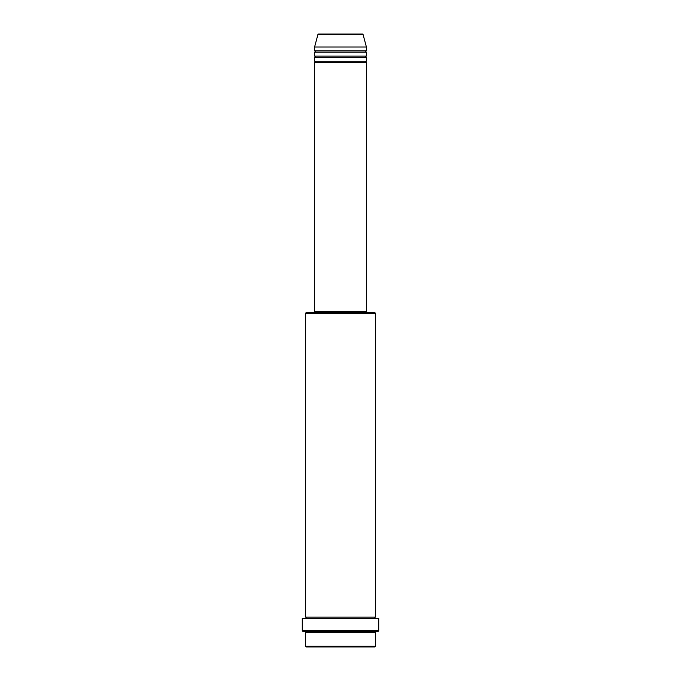 <?xml version="1.0" encoding="UTF-8"?>
<svg xmlns="http://www.w3.org/2000/svg" width="681" height="681" viewBox="0 0 681 681"><rect width="100%" height="100%" fill="white"/><g stroke="black" fill="none" stroke-linecap="round" stroke-linejoin="round"><path stroke-width="1.02" d="M363.075 34.527L317.925 34.527A0.647 0.647 0 0 1 318.555 34.05L362.445 34.05A0.647 0.647 0 0 1 363.075 34.527L366.412 47.006L314.588 47.006L314.588 50.896A0.647 0.647 0 0 1 315.235 51.543A0.647 0.647 0 0 1 314.588 52.19L314.588 56.08A0.647 0.647 0 0 1 315.235 56.727A0.647 0.647 0 0 1 314.588 57.374L314.588 61.264A0.647 0.647 0 0 1 315.235 61.911A0.647 0.647 0 0 1 314.588 62.558L314.588 311.345L366.412 311.345L366.412 62.558L314.588 62.558M366.412 47.006L366.412 50.896A0.647 0.647 0 0 0 365.765 51.543A0.647 0.647 0 0 0 366.412 52.19L366.412 56.08A0.647 0.647 0 0 0 365.765 56.727A0.647 0.647 0 0 0 366.412 57.374L366.412 61.264A0.647 0.647 0 0 0 365.765 61.911A0.647 0.647 0 0 0 366.412 62.558M374.839 646.95L306.161 646.95L305.514 646.303L375.486 646.303L374.839 646.95M305.514 313.286L306.161 312.639L374.839 312.639L375.486 313.286L305.514 313.286L305.514 617.148A0.647 0.647 0 0 1 306.161 617.795A0.647 0.647 0 0 1 305.514 618.442M378.074 631.398L302.926 631.398L302.279 630.751L378.721 630.751L378.074 631.398M305.514 631.398A0.647 0.647 0 0 1 306.161 632.045A0.647 0.647 0 0 1 305.514 632.7L305.514 646.303M375.486 631.398A0.647 0.647 0 0 0 374.839 632.045A0.647 0.647 0 0 0 375.486 632.7L305.514 632.7M375.486 313.286L375.486 617.148A0.647 0.647 0 0 0 374.839 617.795A0.647 0.647 0 0 0 375.486 618.442M366.412 57.374L314.588 57.374M366.412 61.264L314.588 61.264M315.235 311.345L315.235 312.639M365.765 311.345L365.765 312.639M375.486 617.148L305.514 617.148M378.721 630.751L378.721 618.442L302.279 618.442L302.279 630.751M375.486 632.7L375.486 646.303M317.925 34.527L314.588 47.006M366.412 50.896L314.588 50.896M366.412 52.19L314.588 52.19M366.412 56.08L314.588 56.08"/></g></svg>
